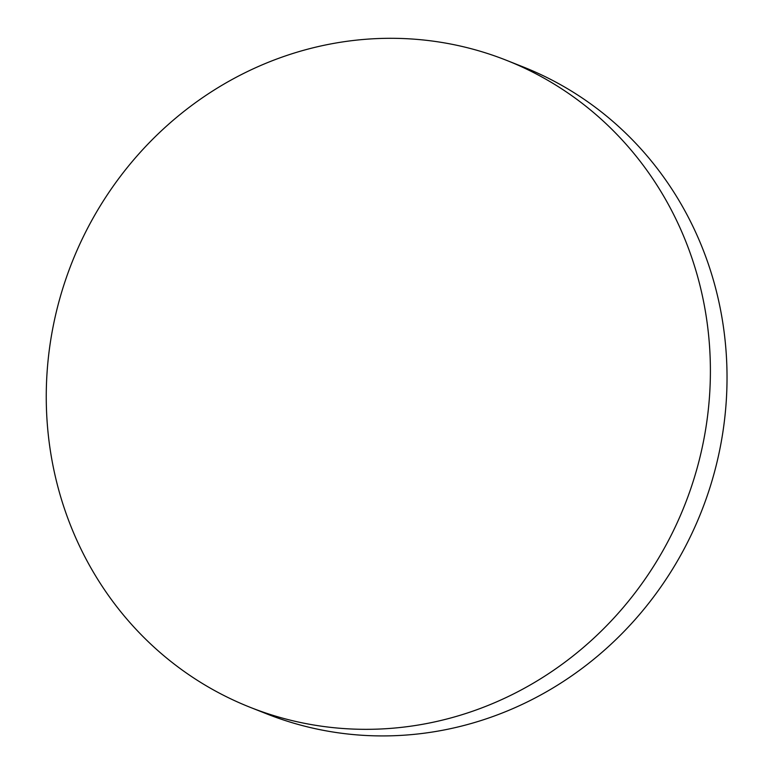 <?xml version="1.0" encoding="UTF-8"?>
<svg xmlns="http://www.w3.org/2000/svg" width="774" height="774" viewBox="0 0 774 774"><rect width="100%" height="100%" fill="white"/><g stroke="black" fill="none" stroke-linecap="round" stroke-linejoin="round"><path stroke-width="1.16" d="M250.283 707.359L266.914 713.947A347.961 329.521 -68.4 0 0 461.43 726.118A347.961 329.521 -68.4 0 0 720.313 308.681A347.961 329.521 -68.4 0 0 522.992 66.864L506.37 60.275A347.961 329.521 -68.4 0 0 167.397 125.32A347.961 329.521 -68.4 0 0 52.971 465.542A347.961 329.521 -68.4 0 0 250.283 707.359A347.961 329.521 -68.4 0 0 589.256 642.323A347.961 329.521 -68.4 0 0 703.682 302.102A347.961 329.521 -68.4 0 0 506.37 60.275"/></g></svg>

